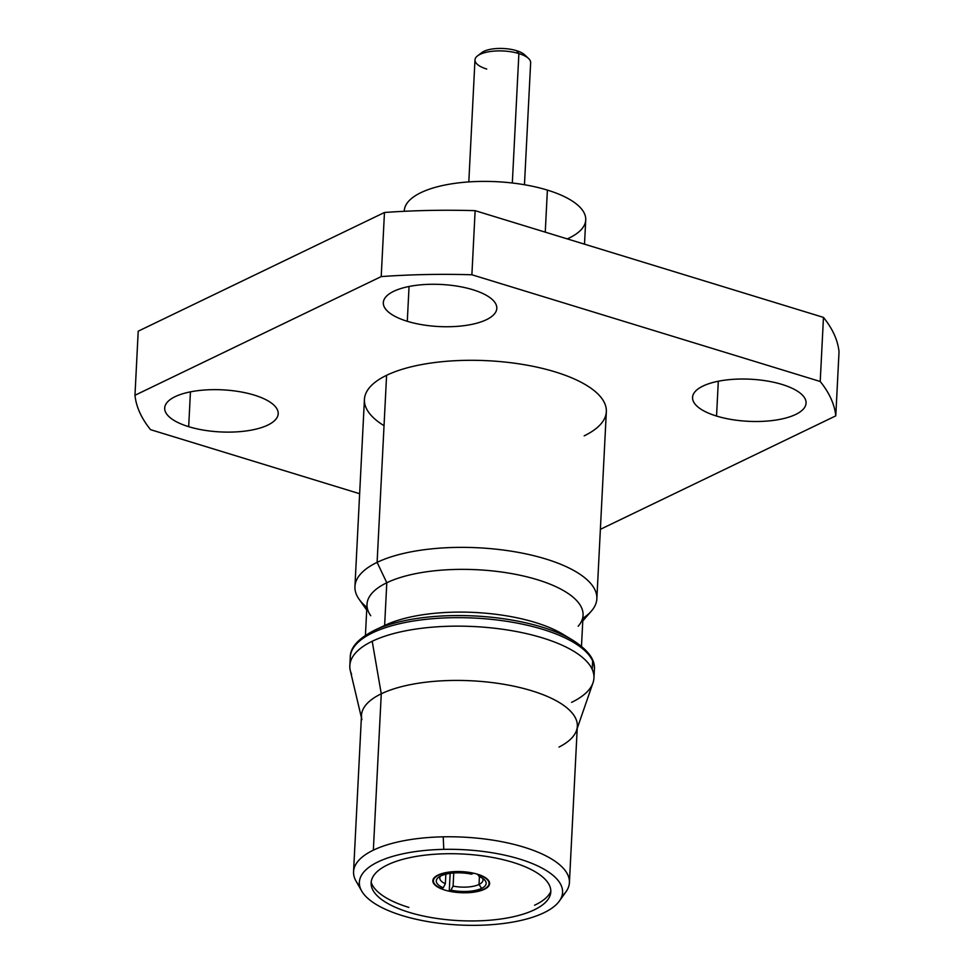 <?xml version="1.0" encoding="UTF-8"?>
<svg xmlns="http://www.w3.org/2000/svg" width="974" height="974" viewBox="0 0 974 974"><rect width="100%" height="100%" fill="white"/><g stroke="black" fill="none" stroke-linecap="round" stroke-linejoin="round"><path stroke-width="1.46" d="M478.161 925.3A101.722 37.718 2.9 0 1 360.818 889.347A101.722 37.718 2.9 0 1 443.779 849.365A101.722 37.718 2.9 0 1 561.121 885.317A101.722 37.718 2.9 0 1 478.161 925.3A101.722 37.718 -177.1 0 0 559.393 901.023A101.722 37.718 -177.1 0 0 443.779 849.365A101.722 37.718 -177.1 0 0 361.671 891.003A101.722 37.718 -177.1 0 0 478.161 925.3M534.349 909.813A89.961 33.359 -177.1 0 0 512.848 862.331A89.961 33.359 -177.1 0 0 387.591 864.851A89.961 33.359 -177.1 0 0 409.104 912.334A89.961 33.359 -177.1 0 0 534.349 909.813A89.961 33.359 -177.1 0 0 550.809 891.88A89.961 33.359 -177.1 0 0 488.985 856.828A89.961 33.359 -177.1 0 0 387.591 864.851A89.961 33.359 -177.1 0 0 371.131 882.785A89.961 33.359 -177.1 0 0 432.955 917.837A89.961 33.359 -177.1 0 0 534.349 909.813M138.211 331.184L384.462 212.49A351.054 130.175 2.9 0 1 475.129 210.664L823.468 317.39A351.054 130.175 2.9 0 1 839.028 351.772L835.789 415.861A351.054 130.175 -177.1 0 0 820.218 381.491L823.468 317.39A351.054 130.175 2.9 0 1 839.028 351.772L835.789 415.861A351.054 130.175 -177.1 0 0 820.218 381.491L471.891 274.765A351.054 130.175 -177.1 0 0 381.211 276.592L134.972 395.274A351.054 130.175 -177.1 0 0 150.532 429.656L359.637 493.721L150.532 429.656A351.054 130.175 -177.1 0 1 134.972 395.274L381.211 276.592L384.462 212.49A351.054 130.175 2.9 0 1 475.129 210.664L471.891 274.765L820.218 381.491L823.468 317.39L475.129 210.664L471.891 274.765A351.054 130.175 -177.1 0 0 381.211 276.592L384.462 212.49L138.211 331.184L134.972 395.274L138.211 331.184M600.374 529.332L835.789 415.861L600.374 529.332M384.036 425.699A121.117 44.914 2.9 0 1 386.593 375.307A121.117 44.914 2.9 0 1 555.217 371.91A121.117 44.914 2.9 0 1 584.169 435.841M188.676 426.673A56.833 21.075 2.9 0 1 175.089 396.686A56.833 21.075 2.9 0 1 254.214 395.091A56.833 21.075 2.9 0 1 267.789 425.09A56.833 21.075 2.9 0 1 188.676 426.673L190.441 391.865L188.676 426.673A56.833 21.075 -177.1 0 0 247.067 430.825A56.833 21.075 -177.1 0 0 278.199 413.755A56.833 21.075 -177.1 0 0 254.214 395.091A56.833 21.075 -177.1 0 0 195.823 390.939A56.833 21.075 -177.1 0 0 164.691 408.009A56.833 21.075 -177.1 0 0 188.676 426.673M407.29 321.298A56.833 21.075 2.9 0 1 393.715 291.311A56.833 21.075 2.9 0 1 472.828 289.716A56.833 21.075 2.9 0 1 486.416 319.703A56.833 21.075 2.9 0 1 407.29 321.298L409.056 286.478L407.29 321.298A56.833 21.075 -177.1 0 0 465.682 325.45A56.833 21.075 -177.1 0 0 496.813 308.381A56.833 21.075 -177.1 0 0 472.828 289.716A56.833 21.075 -177.1 0 0 414.437 285.565A56.833 21.075 -177.1 0 0 383.306 302.634A56.833 21.075 -177.1 0 0 407.29 321.298M716.547 416.056A56.833 21.075 2.9 0 1 702.96 386.057A56.833 21.075 2.9 0 1 782.085 384.462A56.833 21.075 2.9 0 1 795.661 414.461A56.833 21.075 2.9 0 1 716.547 416.056L718.313 381.236L716.547 416.056A56.833 21.075 -177.1 0 0 774.939 420.208A56.833 21.075 -177.1 0 0 806.07 403.139A56.833 21.075 -177.1 0 0 782.085 384.462A56.833 21.075 -177.1 0 0 723.694 380.323A56.833 21.075 -177.1 0 0 692.563 397.38A56.833 21.075 -177.1 0 0 716.547 416.056M354.938 586.506L364.422 399.45A121.117 44.914 2.9 0 1 386.593 375.307L377.108 562.363A121.117 44.914 -177.1 0 0 354.938 586.506A121.117 44.914 -177.1 0 0 366.845 607.338A121.117 44.914 2.9 0 1 359.126 599.29A121.117 44.914 2.9 0 1 377.108 562.363L386.593 375.307A121.117 44.914 2.9 0 1 523.099 364.495A121.117 44.914 2.9 0 1 606.339 411.698L596.855 598.767A121.117 44.914 -177.1 0 0 513.627 551.564A121.117 44.914 -177.1 0 0 377.108 562.363A121.117 44.914 2.9 0 1 529.479 554.669A121.117 44.914 2.9 0 1 591.401 611.063L582.769 620.974M582.915 618.283A121.117 44.914 -177.1 0 0 596.855 598.767M578.191 626.233A108.175 40.104 -177.1 0 0 522.88 575.878A108.175 40.104 -177.1 0 0 386.8 582.756L377.108 562.363L386.8 582.756A108.175 40.104 -177.1 0 0 370.741 615.726M365.433 635.316L367.003 604.306A108.175 40.104 2.9 0 1 386.8 582.756L384.633 625.491L386.8 582.756A108.175 40.104 2.9 0 1 508.72 573.102A108.175 40.104 2.9 0 1 583.061 615.251L581.49 646.261M567.343 637.166A108.175 40.104 -177.1 0 0 384.633 625.491M571.568 702.364A122.213 45.315 -177.1 0 0 593.945 678.001L594.371 669.515A122.213 45.315 -177.1 0 0 592.63 660.92A122.213 45.315 2.9 0 1 594.371 669.515C595.382 659.861 588.186 650.084 572.785 640.198A120.715 44.755 -177.1 0 0 374.71 630.166A120.715 44.755 -177.1 0 0 373.992 630.507A120.715 44.755 2.9 0 1 374.71 630.166A120.715 44.755 2.9 0 1 572.785 640.198L562.765 634.171A108.175 40.104 2.9 0 0 385.278 625.186L374.71 630.166C358.383 638.445 350.238 647.442 350.263 657.158A122.213 45.315 2.9 0 1 463.1 617.699A122.213 45.315 2.9 0 1 592.63 660.92A122.213 45.315 -177.1 0 0 463.1 617.699A122.213 45.315 -177.1 0 0 350.263 657.158L349.836 665.632A122.213 45.315 -177.1 0 0 351.577 674.239M593.945 678.001A122.213 45.315 -177.1 0 0 592.204 669.394L592.63 660.92L592.204 669.394A122.213 45.315 -177.1 0 0 498.846 628.754A122.213 45.315 -177.1 0 0 372.202 641.269A122.213 45.315 -177.1 0 0 349.836 665.632M559.039 747.07A108.065 40.068 -177.1 0 0 576.498 730.524A108.065 40.068 -177.1 0 0 508.513 685.124A108.065 40.068 -177.1 0 0 381.272 693.805L372.202 641.269A122.213 45.315 2.9 0 1 498.846 628.754A122.213 45.315 2.9 0 1 592.204 669.394A122.213 45.315 2.9 0 1 592.996 682.811L577.217 728.418M361.378 717.485L350.287 670.514A122.213 45.315 2.9 0 1 372.202 641.269L381.272 693.805A108.065 40.068 -177.1 0 0 361.89 719.652M353.562 871.693L361.488 715.342A108.065 40.068 2.9 0 1 381.272 693.805L373.346 850.156A108.065 40.068 -177.1 0 0 353.562 871.693A108.065 40.068 -177.1 0 0 359.723 886.084M361.671 891.003L356.009 881.056A108.065 40.068 2.9 0 1 373.346 850.156A108.065 40.068 2.9 0 1 443.219 836.824L443.779 849.365L443.219 836.824A108.065 40.068 2.9 0 1 566.04 891.697L559.393 901.023M443.219 836.824A108.065 40.068 -177.1 0 0 373.346 850.156L381.272 693.805A108.065 40.068 2.9 0 1 503.059 684.162A108.065 40.068 2.9 0 1 577.326 726.275L569.413 882.627A108.065 40.068 -177.1 0 0 443.219 836.824M561.84 896.324A108.065 40.068 -177.1 0 0 569.413 882.627M408.849 907.415A90.838 33.688 2.9 0 1 371.167 882.31M550.834 891.417A90.838 33.688 2.9 0 1 534.58 905.223M484.419 889.262A28.416 10.544 -177.1 0 0 477.625 874.262A28.416 10.544 -177.1 0 0 438.057 875.054A28.416 10.544 -177.1 0 0 444.85 890.066A28.416 10.544 -177.1 0 0 484.419 889.262A28.416 10.544 -177.1 0 0 489.618 883.601A28.416 10.544 -177.1 0 0 470.089 872.521A28.416 10.544 -177.1 0 0 438.057 875.054A28.416 10.544 -177.1 0 0 432.846 880.727A28.416 10.544 -177.1 0 0 452.386 891.807A28.416 10.544 -177.1 0 0 484.419 889.262L484.419 889.262M567.282 238.898A90.838 33.688 2.9 0 0 547.388 190.1A90.838 33.688 2.9 0 0 453.397 183.562A90.838 33.688 2.9 0 0 404.271 211.297L404.283 210.749A90.838 33.688 2.9 0 1 454.054 183.465A90.838 33.688 2.9 0 1 547.388 190.1L545.257 232.153L547.388 190.1A90.838 33.688 2.9 0 1 585.739 219.941L584.51 244.182M526.021 56.614A23.413 8.681 -177.1 0 0 516.524 50.672A23.413 8.681 -177.1 0 0 480.206 54.288M477.516 55.895L481.765 52.633A23.413 8.681 2.9 0 1 516.524 50.672L518.886 53.57A27.869 10.337 -177.1 0 0 477.516 55.895A27.869 10.337 -177.1 0 0 486.744 69.057M516.524 50.672A23.413 8.681 2.9 0 1 524.633 54.8L528.541 58.477A27.869 10.337 -177.1 0 0 518.886 53.57L516.524 50.672M468.811 181.919L474.983 59.901A27.869 10.337 2.9 0 1 490.251 51.525A27.869 10.337 2.9 0 1 518.886 53.57L512.324 183.002L518.886 53.57A27.869 10.337 2.9 0 1 530.647 62.713L524.462 184.743M450.158 873.374L449.257 890.979A27.869 10.337 -177.1 0 0 489.058 883.576A27.869 10.337 -177.1 0 0 480.937 875.711L480.949 875.431M473.218 873.118L473.206 873.349A27.869 10.337 -177.1 0 0 433.406 880.752A27.869 10.337 -177.1 0 0 441.539 888.605L443.231 887.789A24.971 9.253 2.9 0 1 440.869 875.918A24.971 9.253 2.9 0 1 471.501 874.165L473.206 873.349A27.869 10.337 -177.1 0 0 438.507 875.2A27.869 10.337 -177.1 0 0 441.539 888.605M450.962 890.163L449.257 890.979A27.869 10.337 -177.1 0 0 483.956 889.128A27.869 10.337 -177.1 0 0 480.937 875.711L479.232 876.539A24.971 9.253 2.9 0 1 481.594 888.398A24.971 9.253 2.9 0 1 450.962 890.163A24.971 9.253 -177.1 0 0 481.594 888.398L479.025 884.465A21.623 8.023 2.9 0 1 453.093 886.109L450.962 890.163M453.75 872.996L453.093 886.109A21.623 8.023 -177.1 0 0 479.025 884.465L479.427 876.612L479.025 884.465A21.623 8.023 -177.1 0 0 482.982 880.155A21.623 8.023 -177.1 0 0 482.471 878.231A21.623 8.023 2.9 0 1 479.025 884.465L481.594 888.398A24.971 9.253 -177.1 0 0 484.285 879.632A24.971 9.253 -177.1 0 0 479.232 876.539L477.43 874.202M471.501 874.165A24.971 9.253 -177.1 0 0 440.869 875.918A24.971 9.253 -177.1 0 0 438.556 877.318A24.971 9.253 -177.1 0 0 443.231 887.789L445.362 883.747A21.623 8.023 2.9 0 1 440.504 876.101A21.623 8.023 -177.1 0 0 439.798 877.964A21.623 8.023 -177.1 0 0 445.362 883.747L445.849 874.202M480.304 876.016A21.623 8.023 -177.1 0 0 477.418 874.384A21.623 8.023 2.9 0 1 480.304 876.016M366.711 610.028L359.126 599.29M489.058 883.576L489.167 881.494M433.406 880.752L433.503 878.682"/></g></svg>
